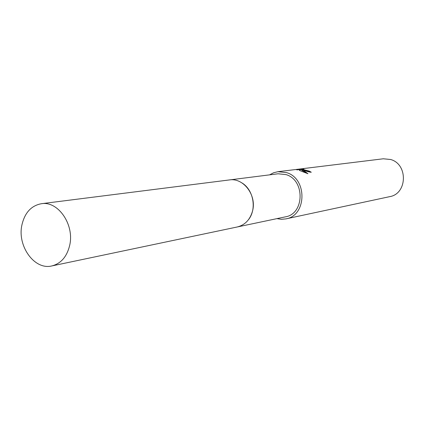 <?xml version="1.0" encoding="UTF-8"?>
<svg xmlns="http://www.w3.org/2000/svg" width="425" height="425" viewBox="0 0 425 425"><rect width="100%" height="100%" fill="white"/><g stroke="black" fill="none" stroke-linecap="round" stroke-linejoin="round"><path stroke-width="0.64" d="M237.687 226.881L285.361 216.862C304.523 214.019 305.203 180.083 286.094 174.627L278.12 173.777L229.792 179.887M304.157 170.409L301.707 169.697L303.673 170.468L307.939 173.719L299.423 170.441L300.555 169.453L297.261 169.857L296.119 169.602L303.886 169.123L302.478 169.363L309.288 171.1L311.297 172.237C309.682 172.167 307.302 171.557 304.157 170.409M276.914 218.636L281.403 219.295L285.882 218.886L389.656 196.658C407.378 193.89 408.212 164.146 390.596 159.492L383.292 158.785L277.955 171.695L273.583 172.768L269.562 174.861M285.882 218.886C306.829 215.709 307.514 178.569 286.599 172.624L277.955 171.695M310.415 172.221L309.172 171.546L305.129 170.717M309.172 171.546L309.288 171.1M300.066 169.511L300.172 169.102M302.441 169.511L300.533 169.538M307.004 173.357L301.591 170.143L301.707 169.697M302.743 169.984L302.398 169.681M300.555 169.453L299.689 170.526M248.354 219.842C256.928 209.44 253.672 190.081 242.17 183.053M69.689 245.315C74.63 224.65 58.066 200.706 41.368 203.718C31.237 205.642 24.751 212.728 21.909 224.984C17.09 246.07 34.505 270.342 51.823 265.938C60.966 263.585 66.922 256.711 69.689 245.315M51.823 265.938L237.267 226.971C244.981 225.022 250.065 219.72 252.53 211.055C256.934 195.373 243.461 177.496 229.367 179.94L41.368 203.718M302.478 169.363L302.366 169.809"/></g></svg>
